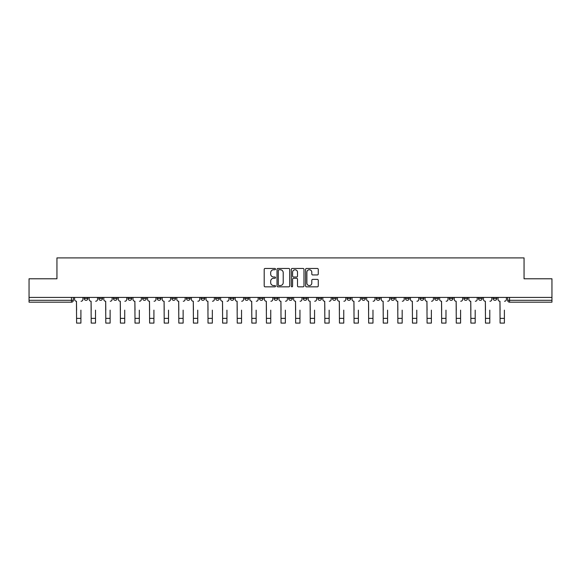 <?xml version="1.0" encoding="UTF-8"?>
<svg xmlns="http://www.w3.org/2000/svg" width="581" height="581" viewBox="0 0 581 581"><rect width="100%" height="100%" fill="white"/><g stroke="black" fill="none" stroke-linecap="round" stroke-linejoin="round"><path stroke-width="0.87" d="M275.525 269.105A0.646 0.646 0 0 0 274.878 268.466L265.118 268.466A0.922 0.922 0 0 0 264.195 269.381L264.195 285.925A0.922 0.922 0 0 0 265.118 286.84L274.878 286.84A0.646 0.646 0 0 0 275.525 286.201A0.646 0.646 0 0 0 274.878 285.554L273.615 285.554A2.941 2.941 0 0 1 270.673 282.613L270.673 281.233A2.941 2.941 0 0 1 273.615 278.292L274.878 278.292A0.646 0.646 0 0 0 275.525 277.653A0.646 0.646 0 0 0 274.878 277.006L273.615 277.006A2.941 2.941 0 0 1 270.673 274.072L270.673 272.692A2.941 2.941 0 0 1 273.615 269.751L274.878 269.751A0.646 0.646 0 0 0 275.525 269.105M478.468 297.407L478.468 298.431L482.208 298.431A1.874 1.874 0 0 1 480.342 300.304A1.874 1.874 0 0 1 478.468 298.431L478.468 297.407M463.863 297.407L463.863 298.431L467.611 298.431A1.874 1.874 0 0 1 465.737 300.304A1.874 1.874 0 0 1 463.863 298.431L463.863 297.407M376.248 297.407L376.248 298.431L379.989 298.431A1.874 1.874 0 0 1 378.115 300.304A1.874 1.874 0 0 1 376.248 298.431L376.248 297.407M361.643 297.407L361.643 298.431L365.384 298.431A1.874 1.874 0 0 1 363.517 300.304A1.874 1.874 0 0 1 361.643 298.431L361.643 297.407M347.039 297.407L347.039 298.431L350.786 298.431A1.874 1.874 0 0 1 348.912 300.304A1.874 1.874 0 0 1 347.039 298.431L347.039 297.407M317.836 297.407L317.836 298.431L321.576 298.431A1.874 1.874 0 0 1 319.703 300.304A1.874 1.874 0 0 1 317.836 298.431L317.836 297.407M288.626 298.431L288.626 297.407L288.626 298.431A1.874 1.874 0 0 0 290.5 300.304A1.874 1.874 0 0 1 288.626 298.431L292.374 298.431A1.874 1.874 0 0 1 290.5 300.304A1.874 1.874 0 0 0 292.374 298.431L292.374 297.407L292.374 298.431M274.021 298.431L274.021 297.407L274.021 298.431A1.874 1.874 0 0 0 275.895 300.304A1.874 1.874 0 0 1 274.021 298.431L277.769 298.431A1.874 1.874 0 0 1 275.895 300.304M259.424 298.431L259.424 297.407L259.424 298.431A1.874 1.874 0 0 0 261.297 300.304A1.874 1.874 0 0 1 259.424 298.431L263.164 298.431A1.874 1.874 0 0 1 261.297 300.304A1.874 1.874 0 0 0 263.164 298.431L263.164 297.407L263.164 298.431M244.819 297.407L244.819 298.431L248.566 298.431A1.874 1.874 0 0 1 246.693 300.304A1.874 1.874 0 0 1 244.819 298.431L244.819 297.407M230.214 297.407L230.214 298.431L233.961 298.431A1.874 1.874 0 0 1 232.088 300.304A1.874 1.874 0 0 1 230.214 298.431L230.214 297.407M215.616 297.407L215.616 298.431L219.357 298.431A1.874 1.874 0 0 1 217.483 300.304A1.874 1.874 0 0 1 215.616 298.431L215.616 297.407M201.011 298.431L201.011 297.407L201.011 298.431A1.874 1.874 0 0 0 202.885 300.304A1.874 1.874 0 0 1 201.011 298.431L204.752 298.431A1.874 1.874 0 0 1 202.885 300.304M171.802 298.431L171.802 297.407L171.802 298.431A1.874 1.874 0 0 0 173.675 300.304A1.874 1.874 0 0 1 171.802 298.431L175.549 298.431A1.874 1.874 0 0 1 173.675 300.304A1.874 1.874 0 0 0 175.549 298.431L175.549 297.407L175.549 298.431M157.204 298.431L157.204 297.407L157.204 298.431A1.874 1.874 0 0 0 159.071 300.304A1.874 1.874 0 0 1 157.204 298.431L160.944 298.431A1.874 1.874 0 0 1 159.071 300.304A1.874 1.874 0 0 0 160.944 298.431L160.944 297.407L160.944 298.431M142.599 298.431L142.599 297.407L142.599 298.431A1.874 1.874 0 0 0 144.473 300.304A1.874 1.874 0 0 1 142.599 298.431L146.339 298.431A1.874 1.874 0 0 1 144.473 300.304A1.874 1.874 0 0 0 146.339 298.431L146.339 297.407L146.339 298.431M127.994 298.431L127.994 297.407L127.994 298.431A1.874 1.874 0 0 0 129.868 300.304A1.874 1.874 0 0 1 127.994 298.431L131.742 298.431A1.874 1.874 0 0 1 129.868 300.304M113.389 298.431L113.389 297.407L113.389 298.431A1.874 1.874 0 0 0 115.263 300.304A1.874 1.874 0 0 1 113.389 298.431L117.137 298.431A1.874 1.874 0 0 1 115.263 300.304A1.874 1.874 0 0 0 117.137 298.431L117.137 297.407L117.137 298.431M98.792 298.431L98.792 297.407L98.792 298.431A1.874 1.874 0 0 0 100.658 300.304A1.874 1.874 0 0 1 98.792 298.431L102.532 298.431A1.874 1.874 0 0 1 100.658 300.304A1.874 1.874 0 0 0 102.532 298.431L102.532 297.407L102.532 298.431M317.349 274.944A0.922 0.922 0 0 0 318.272 274.021L318.272 269.381A0.922 0.922 0 0 0 317.349 268.466L306.514 268.466A0.922 0.922 0 0 0 305.591 269.381L305.591 285.925A0.922 0.922 0 0 0 306.514 286.84L317.349 286.84A0.922 0.922 0 0 0 318.272 285.925L318.272 280.318A0.922 0.922 0 0 0 317.349 279.396L312.716 279.396A0.922 0.922 0 0 0 311.794 280.318L311.794 283.1A2.455 2.455 0 0 1 309.339 285.554A2.455 2.455 0 0 1 306.877 283.1L306.877 272.206A2.455 2.455 0 0 1 309.339 269.751A2.455 2.455 0 0 1 311.794 272.206L311.794 274.021A0.922 0.922 0 0 0 312.716 274.944L317.349 274.944M29.05 297.407L29.05 278.778L56.945 278.778L56.945 257.899L524.055 257.899L524.055 278.778L551.95 278.778L551.95 297.407L29.05 297.407L29.05 300.304L73.329 300.304L73.329 297.407M289.694 269.381A0.922 0.922 0 0 0 288.779 268.466L277.936 268.466A0.922 0.922 0 0 0 277.014 269.381L277.014 285.925A0.922 0.922 0 0 0 277.936 286.84L288.779 286.84A0.922 0.922 0 0 0 289.694 285.925L289.694 269.381M292.221 268.466L303.064 268.466A0.922 0.922 0 0 1 303.986 269.381L303.986 285.925A0.922 0.922 0 0 1 303.064 286.84L298.423 286.84A0.922 0.922 0 0 1 297.508 285.925L297.508 279.214A0.922 0.922 0 0 0 296.586 278.292L293.507 278.292A0.922 0.922 0 0 0 292.592 279.214L292.592 286.201A0.646 0.646 0 0 1 291.945 286.84A0.646 0.646 0 0 1 291.306 286.201L291.306 269.381A0.922 0.922 0 0 1 292.221 268.466M507.671 297.407L507.671 300.304L551.95 300.304L551.95 302.178L509.544 302.178A1.874 1.874 0 0 1 507.671 300.304M551.95 297.407L551.95 300.304M73.329 300.304A1.874 1.874 0 0 1 71.456 302.178L29.05 302.178L29.05 300.304M496.813 297.407L496.813 298.431A1.874 1.874 0 0 1 494.939 300.304A1.874 1.874 0 0 1 493.073 298.431L496.813 298.431M493.073 297.407L493.073 298.431M482.208 297.407L482.208 298.431M467.611 297.407L467.611 298.431L467.611 297.407M453.006 297.407L453.006 298.431A1.874 1.874 0 0 1 451.132 300.304A1.874 1.874 0 0 1 449.258 298.431L453.006 298.431M449.258 297.407L449.258 298.431M438.401 297.407L438.401 298.431A1.874 1.874 0 0 1 436.527 300.304A1.874 1.874 0 0 1 434.661 298.431L438.401 298.431M434.661 297.407L434.661 298.431M423.796 297.407L423.796 298.431A1.874 1.874 0 0 1 421.929 300.304A1.874 1.874 0 0 1 420.056 298.431L423.796 298.431M420.056 297.407L420.056 298.431M409.198 297.407L409.198 298.431A1.874 1.874 0 0 1 407.325 300.304A1.874 1.874 0 0 1 405.451 298.431L409.198 298.431M405.451 297.407L405.451 298.431M394.593 297.407L394.593 298.431A1.874 1.874 0 0 1 392.72 300.304A1.874 1.874 0 0 1 390.846 298.431L394.593 298.431M390.846 297.407L390.846 298.431M379.989 297.407L379.989 298.431A1.874 1.874 0 0 1 378.115 300.304M365.384 297.407L365.384 298.431M350.786 298.431L350.786 297.407L350.786 298.431A1.874 1.874 0 0 1 348.912 300.304M336.181 297.407L336.181 298.431A1.874 1.874 0 0 1 334.307 300.304A1.874 1.874 0 0 1 332.434 298.431A1.874 1.874 0 0 0 334.307 300.304A1.874 1.874 0 0 0 336.181 298.431L332.434 298.431L332.434 297.407M321.576 298.431L321.576 297.407L321.576 298.431A1.874 1.874 0 0 1 319.703 300.304M306.979 297.407L306.979 298.431A1.874 1.874 0 0 1 305.105 300.304A1.874 1.874 0 0 1 303.231 298.431A1.874 1.874 0 0 0 305.105 300.304M303.231 297.407L303.231 298.431L306.979 298.431M277.769 297.407L277.769 298.431L277.769 297.407M248.566 298.431L248.566 297.407L248.566 298.431A1.874 1.874 0 0 1 246.693 300.304M233.961 298.431L233.961 297.407L233.961 298.431A1.874 1.874 0 0 1 232.088 300.304M219.357 298.431L219.357 297.407L219.357 298.431A1.874 1.874 0 0 1 217.483 300.304M204.752 297.407L204.752 298.431L204.752 297.407M190.154 298.431L190.154 297.407L190.154 298.431A1.874 1.874 0 0 1 188.28 300.304A1.874 1.874 0 0 1 186.407 298.431L190.154 298.431A1.874 1.874 0 0 1 188.28 300.304M186.407 297.407L186.407 298.431M131.742 297.407L131.742 298.431L131.742 297.407M87.927 297.407L87.927 298.431A1.874 1.874 0 0 1 86.061 300.304A1.874 1.874 0 0 1 84.187 298.431A1.874 1.874 0 0 0 86.061 300.304A1.874 1.874 0 0 0 87.927 298.431L87.927 297.407M84.187 297.407L84.187 298.431L87.927 298.431M278.945 269.751A0.646 0.646 0 0 0 278.299 270.39L278.299 284.908A0.646 0.646 0 0 0 278.945 285.554L280.274 285.554A2.941 2.941 0 0 0 283.216 282.613L283.216 272.692A2.941 2.941 0 0 0 280.274 269.751L278.945 269.751M297.508 272.257A2.455 2.455 0 0 0 295.046 269.795A2.455 2.455 0 0 0 292.592 272.257L292.592 276.091A0.922 0.922 0 0 0 293.507 277.006L296.586 277.006A0.922 0.922 0 0 0 297.508 276.091L297.508 272.257M74.593 299.368L74.593 297.407L74.593 299.368A1.874 1.874 0 0 0 76.46 301.241L76.605 310.138M76.46 301.241L76.605 323.101L80.912 323.101L80.912 310.138M82.923 299.368L82.923 297.407L82.923 299.368A1.874 1.874 0 0 1 81.049 301.241M80.912 323.101L76.605 323.101M89.191 299.368L89.191 297.407L89.191 299.368A1.874 1.874 0 0 0 91.064 301.241L91.21 310.138M91.064 301.241L91.21 323.101L95.509 323.101L95.509 310.138M97.528 299.368L97.528 297.407L97.528 299.368A1.874 1.874 0 0 1 95.654 301.241M103.796 299.368L103.796 297.407L103.796 299.368A1.874 1.874 0 0 0 105.669 301.241L105.807 310.138M105.669 301.241L105.807 323.101L110.114 323.101L110.114 310.138M112.126 299.368L112.126 297.407L112.126 299.368A1.874 1.874 0 0 1 110.259 301.241M95.509 323.101L91.21 323.101M110.114 323.101L105.807 323.101M118.401 299.368L118.401 297.407L118.401 299.368A1.874 1.874 0 0 0 120.274 301.241L120.412 310.138M120.274 301.241L120.412 323.101L124.719 323.101L124.719 310.138M126.731 299.368L126.731 297.407L126.731 299.368A1.874 1.874 0 0 1 124.857 301.241M133.005 299.368L133.005 297.407L133.005 299.368A1.874 1.874 0 0 0 134.872 301.241L135.017 310.138M134.872 301.241L135.017 323.101L139.324 323.101L139.324 310.138M141.336 299.368L141.336 297.407L141.336 299.368A1.874 1.874 0 0 1 139.462 301.241M147.603 299.368L147.603 297.407L147.603 299.368A1.874 1.874 0 0 0 149.477 301.241L149.622 310.138M149.477 301.241L149.622 323.101L153.921 323.101L153.921 310.138M155.94 299.368L155.94 297.407L155.94 299.368A1.874 1.874 0 0 1 154.067 301.241M124.719 323.101L120.412 323.101M139.324 323.101L135.017 323.101M153.921 323.101L149.622 323.101M162.208 299.368L162.208 297.407L162.208 299.368A1.874 1.874 0 0 0 164.082 301.241L164.22 310.138M164.082 301.241L164.22 323.101L168.526 323.101L168.526 310.138M170.538 299.368L170.538 297.407L170.538 299.368A1.874 1.874 0 0 1 168.664 301.241M168.526 323.101L164.22 323.101M176.813 299.368L176.813 297.407L176.813 299.368A1.874 1.874 0 0 0 178.687 301.241L178.825 310.138M178.687 301.241L178.825 323.101L183.131 323.101L183.131 310.138M185.143 299.368L185.143 297.407L185.143 299.368A1.874 1.874 0 0 1 183.269 301.241M183.131 323.101L178.825 323.101M191.418 299.368L191.418 297.407L191.418 299.368A1.874 1.874 0 0 0 193.284 301.241L193.429 310.138M193.284 301.241L193.429 323.101L197.736 323.101L197.736 310.138M199.748 299.368L199.748 297.407L199.748 299.368A1.874 1.874 0 0 1 197.874 301.241M197.736 323.101L193.429 323.101M206.015 299.368L206.015 297.407L206.015 299.368A1.874 1.874 0 0 0 207.889 301.241L208.027 310.138M207.889 301.241L208.027 323.101L212.334 323.101L212.334 310.138M214.353 299.368L214.353 297.407L214.353 299.368A1.874 1.874 0 0 1 212.479 301.241M212.334 323.101L208.027 323.101M220.62 299.368L220.62 297.407L220.62 299.368A1.874 1.874 0 0 0 222.494 301.241L222.632 310.138M222.494 301.241L222.632 323.101L226.939 323.101L226.939 310.138M228.95 299.368L228.95 297.407L228.95 299.368A1.874 1.874 0 0 1 227.077 301.241M226.939 323.101L222.632 323.101M235.225 299.368L235.225 297.407L235.225 299.368A1.874 1.874 0 0 0 237.099 301.241L237.237 310.138M237.099 301.241L237.237 323.101L241.543 323.101L241.543 310.138M243.555 299.368L243.555 297.407L243.555 299.368A1.874 1.874 0 0 1 241.681 301.241M241.543 323.101L237.237 323.101M249.83 299.368L249.83 297.407L249.83 299.368A1.874 1.874 0 0 0 251.696 301.241L251.842 310.138M251.696 301.241L251.842 323.101L256.148 323.101L256.148 310.138M258.16 299.368L258.16 297.407L258.16 299.368A1.874 1.874 0 0 1 256.286 301.241M256.148 323.101L251.842 323.101M264.428 299.368L264.428 297.407L264.428 299.368A1.874 1.874 0 0 0 266.301 301.241L266.439 310.138M266.301 301.241L266.439 323.101L270.746 323.101L270.746 310.138M272.758 299.368L272.758 297.407L272.758 299.368A1.874 1.874 0 0 1 270.891 301.241M270.746 323.101L266.439 323.101M279.033 299.368L279.033 297.407L279.033 299.368A1.874 1.874 0 0 0 280.906 301.241L281.044 310.138M280.906 301.241L281.044 323.101L285.351 323.101L285.351 310.138M287.363 299.368L287.363 297.407L287.363 299.368A1.874 1.874 0 0 1 285.489 301.241M285.351 323.101L281.044 323.101M293.637 299.368L293.637 297.407L293.637 299.368A1.874 1.874 0 0 0 295.511 301.241L295.649 310.138M295.511 301.241L295.649 323.101L299.956 323.101L299.956 310.138M301.967 299.368L301.967 297.407L301.967 299.368A1.874 1.874 0 0 1 300.094 301.241M299.956 323.101L295.649 323.101M308.242 299.368L308.242 297.407L308.242 299.368A1.874 1.874 0 0 0 310.109 301.241L310.254 310.138M310.109 301.241L310.254 323.101L314.561 323.101L314.561 310.138M316.572 299.368L316.572 297.407L316.572 299.368A1.874 1.874 0 0 1 314.699 301.241M314.561 323.101L310.254 323.101M322.84 299.368L322.84 297.407L322.84 299.368A1.874 1.874 0 0 0 324.714 301.241L324.852 310.138M324.714 301.241L324.852 323.101L329.158 323.101L329.158 310.138M331.17 299.368L331.17 297.407L331.17 299.368A1.874 1.874 0 0 1 329.304 301.241M329.158 323.101L324.852 323.101M337.445 299.368L337.445 297.407L337.445 299.368A1.874 1.874 0 0 0 339.319 301.241L339.457 310.138M339.319 301.241L339.457 323.101L343.763 323.101L343.763 310.138M345.775 299.368L345.775 297.407L345.775 299.368A1.874 1.874 0 0 1 343.901 301.241M343.763 323.101L339.457 323.101M352.05 299.368L352.05 297.407L352.05 299.368A1.874 1.874 0 0 0 353.923 301.241L354.061 310.138M353.923 301.241L354.061 323.101L358.368 323.101L358.368 310.138M360.38 299.368L360.38 297.407L360.38 299.368A1.874 1.874 0 0 1 358.506 301.241M358.368 323.101L354.061 323.101M366.647 299.368L366.647 297.407L366.647 299.368A1.874 1.874 0 0 0 368.521 301.241L368.666 310.138M368.521 301.241L368.666 323.101L372.973 323.101L372.973 310.138M374.985 299.368L374.985 297.407L374.985 299.368A1.874 1.874 0 0 1 373.111 301.241M372.973 323.101L368.666 323.101M381.252 299.368L381.252 297.407L381.252 299.368A1.874 1.874 0 0 0 383.126 301.241L383.264 310.138M383.126 301.241L383.264 323.101L387.571 323.101L387.571 310.138M389.582 299.368L389.582 297.407L389.582 299.368A1.874 1.874 0 0 1 387.716 301.241M387.571 323.101L383.264 323.101M395.857 299.368L395.857 297.407L395.857 299.368A1.874 1.874 0 0 0 397.731 301.241L397.869 310.138M397.731 301.241L397.869 323.101L402.175 323.101L402.175 310.138M404.187 299.368L404.187 297.407L404.187 299.368A1.874 1.874 0 0 1 402.313 301.241M402.175 323.101L397.869 323.101M410.462 299.368L410.462 297.407L410.462 299.368A1.874 1.874 0 0 0 412.336 301.241L412.474 310.138M412.336 301.241L412.474 323.101L416.78 323.101L416.78 310.138M418.792 299.368L418.792 297.407L418.792 299.368A1.874 1.874 0 0 1 416.918 301.241M416.78 323.101L412.474 323.101M425.06 299.368L425.06 297.407L425.06 299.368A1.874 1.874 0 0 0 426.933 301.241L427.079 310.138M426.933 301.241L427.079 323.101L431.378 323.101L431.378 310.138M433.397 299.368L433.397 297.407L433.397 299.368A1.874 1.874 0 0 1 431.523 301.241M431.378 323.101L427.079 323.101M439.664 299.368L439.664 297.407L439.664 299.368A1.874 1.874 0 0 0 441.538 301.241L441.676 310.138M441.538 301.241L441.676 323.101L445.983 323.101L445.983 310.138M447.995 299.368L447.995 297.407L447.995 299.368A1.874 1.874 0 0 1 446.128 301.241M445.983 323.101L441.676 323.101M454.269 299.368L454.269 297.407L454.269 299.368A1.874 1.874 0 0 0 456.143 301.241L456.281 310.138M456.143 301.241L456.281 323.101L460.588 323.101L460.588 310.138M462.599 299.368L462.599 297.407L462.599 299.368A1.874 1.874 0 0 1 460.726 301.241M460.588 323.101L456.281 323.101M468.874 299.368L468.874 297.407L468.874 299.368A1.874 1.874 0 0 0 470.741 301.241L470.886 310.138M470.741 301.241L470.886 323.101L475.193 323.101L475.193 310.138M477.204 299.368L477.204 297.407L477.204 299.368A1.874 1.874 0 0 1 475.331 301.241M475.193 323.101L470.886 323.101M483.472 299.368L483.472 297.407L483.472 299.368A1.874 1.874 0 0 0 485.346 301.241L485.491 310.138M485.346 301.241L485.491 323.101L489.79 323.101L489.79 310.138M491.809 299.368L491.809 297.407L491.809 299.368A1.874 1.874 0 0 1 489.936 301.241M489.79 323.101L485.491 323.101M498.077 299.368L498.077 297.407L498.077 299.368A1.874 1.874 0 0 0 499.95 301.241L500.088 310.138M499.95 301.241L500.088 323.101L504.395 323.101L504.395 310.138M506.407 299.368L506.407 297.407L506.407 299.368A1.874 1.874 0 0 1 504.54 301.241M504.395 323.101L500.088 323.101M71.456 297.407L71.456 302.178M509.544 297.407L509.544 302.178M80.912 318.373L76.605 318.373M95.509 318.373L91.21 318.373M110.114 318.373L105.807 318.373M124.719 318.373L120.412 318.373M139.324 318.373L135.017 318.373M153.921 318.373L149.622 318.373M168.526 318.373L164.22 318.373M183.131 318.373L178.825 318.373M197.736 318.373L193.429 318.373M212.334 318.373L208.027 318.373M226.939 318.373L222.632 318.373M241.543 318.373L237.237 318.373M256.148 318.373L251.842 318.373M270.746 318.373L266.439 318.373M285.351 318.373L281.044 318.373M299.956 318.373L295.649 318.373M314.561 318.373L310.254 318.373M329.158 318.373L324.852 318.373M343.763 318.373L339.457 318.373M358.368 318.373L354.061 318.373M372.973 318.373L368.666 318.373M387.571 318.373L383.264 318.373M402.175 318.373L397.869 318.373M416.78 318.373L412.474 318.373M431.378 318.373L427.079 318.373M445.983 318.373L441.676 318.373M460.588 318.373L456.281 318.373M475.193 318.373L470.886 318.373M489.79 318.373L485.491 318.373M504.395 318.373L500.088 318.373"/></g></svg>

